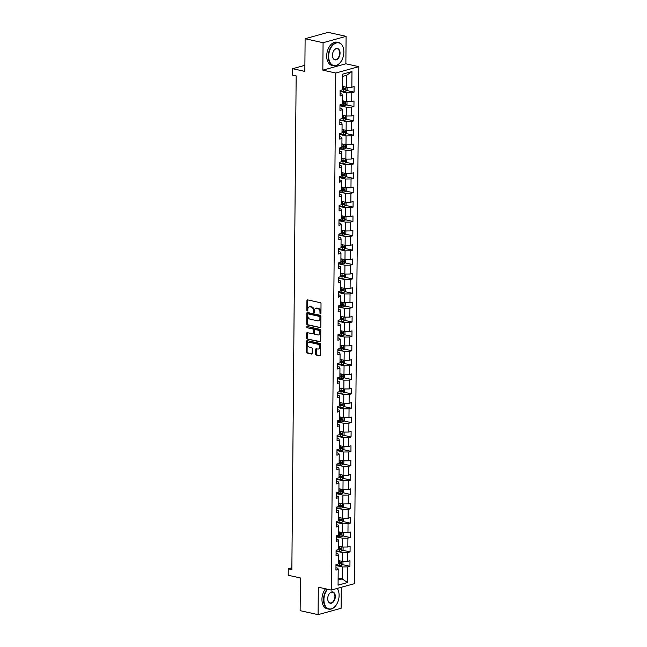 <?xml version="1.0" encoding="UTF-8"?>
<svg xmlns="http://www.w3.org/2000/svg" width="647" height="647" viewBox="0 0 647 647"><rect width="100%" height="100%" fill="white"/><g stroke="black" fill="none" stroke-linecap="round" stroke-linejoin="round"><path stroke-width="0.97" d="M320.443 313.884A0.655 0.477 -105.5 0 0 320.944 313.358L321.025 303.758A0.93 0.687 -105.5 0 0 320.33 302.699L307.64 299.876A0.93 0.687 -105.5 0 0 306.929 300.629L306.84 310.228A0.655 0.477 -105.5 0 0 307.826 310.447L307.843 309.209A2.984 2.192 -105.5 0 1 309.298 306.832A2.984 2.192 -105.5 0 1 310.123 306.815L311.183 307.05A2.984 2.192 -105.5 0 1 313.407 310.447L313.399 311.684A0.655 0.477 -105.5 0 0 314.385 311.903L314.393 310.665A2.984 2.192 -105.5 0 1 315.857 308.287A2.984 2.192 -105.5 0 1 316.682 308.271L317.734 308.506A2.984 2.192 -105.5 0 1 319.966 311.903L319.958 313.14A0.655 0.477 -105.5 0 0 320.443 313.884M315.607 354.046A0.93 0.687 -105.5 0 0 316.302 355.106L319.869 355.899A0.93 0.687 -105.5 0 0 320.58 355.146L320.669 344.479A0.93 0.687 -105.5 0 0 319.974 343.42L307.285 340.605A0.93 0.687 -105.5 0 0 306.573 341.349L306.476 352.017A0.93 0.687 -105.5 0 0 307.171 353.076L311.474 354.03A0.93 0.687 -105.5 0 0 312.186 353.286L312.226 348.725A0.93 0.687 -105.5 0 0 311.53 347.657L309.395 347.188A2.499 1.828 -105.5 0 1 307.56 344.802A2.499 1.828 -105.5 0 1 308.756 342.36A2.499 1.828 -105.5 0 1 309.444 342.352L317.798 344.204A2.499 1.828 -105.5 0 1 319.634 346.59A2.499 1.828 -105.5 0 1 318.437 349.032A2.499 1.828 -105.5 0 1 317.75 349.04L316.359 348.733A0.93 0.687 -105.5 0 0 315.647 349.477L315.607 354.046L316.229 353.877A0.93 0.687 -105.5 0 0 316.925 354.936L320.402 355.704M323.079 42.71L322.837 70.151L345.87 63.786L346.105 36.337L323.079 42.71L305.117 38.723L304.834 71.413L292.622 68.703L292.565 75.149L296.164 75.95L291.854 569.603L288.263 568.81L288.206 575.256L300.418 577.965L300.127 610.663L318.089 614.65L341.115 608.277L341.301 587.298M322.837 70.151L335.769 73.022L331.256 590.072L318.324 587.201L318.089 614.65M320.111 327.778A0.93 0.687 -105.5 0 0 320.823 327.034L320.92 316.367A0.93 0.687 -105.5 0 0 320.216 315.307L307.527 312.485A0.93 0.687 -105.5 0 0 306.815 313.237L306.727 323.904A0.93 0.687 -105.5 0 0 307.422 324.964L320.588 327.649M320.791 330.423L320.702 341.09A0.93 0.687 -105.5 0 1 319.99 341.842L307.301 339.02A0.93 0.687 -105.5 0 1 306.597 337.96L306.638 333.399A0.93 0.687 -105.5 0 1 307.349 332.647L312.501 333.787A0.93 0.687 -105.5 0 0 313.213 333.043L313.237 330.019A0.93 0.687 -105.5 0 0 312.541 328.951L307.188 327.762A0.655 0.477 -105.5 0 1 307.196 326.5L320.095 329.363A0.93 0.687 -105.5 0 1 320.791 330.423M305.117 38.723L328.15 32.35L346.105 36.337M335.769 73.022L358.794 66.657L354.281 583.707L331.256 590.072M342.473 564.596L349.93 566.254L349.978 560.731L347.714 561.361L347.787 552.514L350.059 551.891L350.108 546.359L347.835 546.99L347.916 538.15L350.181 537.52L350.229 531.996L347.965 532.627L348.037 523.779L350.31 523.156L350.359 517.624L348.086 518.255L348.167 509.415L350.431 508.785L350.48 503.261L348.215 503.892L348.288 495.044L350.561 494.421L350.609 488.889L348.337 489.52L348.418 480.681L350.69 480.05L350.731 474.526L348.466 475.157L348.539 466.309L350.811 465.686L350.86 460.154L348.587 460.785L348.668 451.946L350.941 451.315L350.981 445.791L348.717 446.422L348.79 437.574L351.062 436.951L351.111 431.42L348.838 432.05L348.919 423.211L351.192 422.58L351.232 417.056L348.968 417.679L349.04 408.839L351.313 408.217L351.361 402.685L349.089 403.316L349.17 394.476L351.442 393.845L351.483 388.321L349.218 388.944L349.291 380.104L351.564 379.474L351.612 373.95L349.34 374.581L349.42 365.741L351.693 365.11L351.733 359.586L349.469 360.209L349.542 351.37L351.814 350.739L351.863 345.215L349.59 345.846L349.671 337.006L351.944 336.375L351.992 330.852L349.72 331.474L349.792 322.635L352.065 322.004L352.114 316.48L349.841 317.111L349.922 308.271L352.194 307.64L352.243 302.117L349.97 302.739L350.043 293.9L352.316 293.269L352.364 287.745L350.092 288.376L350.173 279.536L352.445 278.906L352.494 273.382L350.221 274.005L350.294 265.165L352.566 264.534L352.615 259.01L350.342 259.641L350.423 250.801L352.696 250.171L352.744 244.647L350.472 245.27L350.545 236.43L352.817 235.799L352.866 230.275L350.593 230.906L350.674 222.058L352.947 221.436L352.995 215.904L350.723 216.535L350.795 207.695L353.068 207.064L353.116 201.54L350.844 202.171L350.925 193.324L353.197 192.701L353.246 187.169L350.973 187.8L351.046 178.96L353.319 178.329L353.367 172.806L351.095 173.436L351.175 164.589L353.448 163.966L353.497 158.434L351.224 159.065L351.297 150.225L353.569 149.594L353.618 144.071L351.345 144.702L351.426 135.854L353.699 135.231L353.747 129.699L351.475 130.33L351.547 121.49L353.82 120.86L353.869 115.336L351.596 115.967L351.677 107.119L353.949 106.496L353.998 100.964L351.725 101.595L351.798 92.756L354.071 92.125L354.119 86.601L351.847 87.232L351.984 71.574L342.522 74.187L342.384 89.844L340.12 90.475L340.071 95.999L342.336 95.368L341.956 94.041L340.087 93.629M349.93 566.254L347.665 566.885L347.528 582.543L338.066 585.163L338.203 569.506L335.93 570.128L335.979 564.605L338.252 563.974L338.324 555.134L336.052 555.765L336.1 550.233L338.373 549.61L338.454 540.771L336.181 541.393L336.23 535.87L338.502 535.239L338.575 526.399L336.303 527.03L336.351 521.498L338.624 520.875L338.704 512.028L336.432 512.659L336.48 507.135L338.753 506.504L338.826 497.664L336.553 498.295L336.602 492.763L338.874 492.141L338.955 483.293L336.683 483.924L336.731 478.4L339.004 477.769L339.077 468.929L336.804 469.56L336.852 464.028L339.125 463.406L339.206 454.558L336.933 455.189L336.982 449.665L339.254 449.034L339.327 440.195L337.055 440.825L337.103 435.294L339.376 434.671L339.457 425.823L337.184 426.454L337.233 420.93L339.505 420.299L339.578 411.46L337.305 412.09L337.354 406.559L339.626 405.936L339.707 397.088L337.435 397.719L337.483 392.195L339.756 391.564L339.829 382.725L337.564 383.356L337.605 377.824L339.877 377.201L339.958 368.353L337.685 368.984L337.734 363.46L340.007 362.83L340.079 353.99L337.815 354.613L337.855 349.089L340.128 348.458L340.209 339.618L337.936 340.249L337.985 334.725L340.257 334.095L340.33 325.255L338.066 325.878L338.106 320.354L340.379 319.723L340.459 310.883L338.187 311.514L338.235 305.991L340.508 305.36L340.581 296.52L338.316 297.143L338.357 291.619L340.629 290.988L340.71 282.149L338.438 282.779L338.486 277.256L340.759 276.625L340.832 267.785L338.567 268.408L338.607 262.884L340.88 262.253L340.961 253.414L338.688 254.045L338.737 248.521L341.009 247.89L341.082 239.05L338.818 239.673L338.858 234.149L341.131 233.518L341.212 224.679L338.939 225.31L338.988 219.786L341.26 219.155L341.333 210.315L339.068 210.938L339.117 205.414L341.381 204.784L341.462 195.944L339.19 196.575L339.238 191.043L341.511 190.42L341.584 181.581L339.319 182.203L339.368 176.68L341.632 176.049L341.713 167.209L339.44 167.84L339.489 162.308L341.762 161.685L341.834 152.838L339.57 153.468L339.618 147.945L341.883 147.314L341.964 138.474L339.691 139.105L339.74 133.573L342.012 132.95L342.085 124.103L339.821 124.734L339.869 119.21L342.134 118.579L342.214 109.739L339.942 110.37L339.99 104.838L342.263 104.216L342.336 95.368M336.092 551.163L342.425 552.57L342.344 561.41L338.284 560.504M336.076 553.395L337.944 553.808L338.324 555.134M342.344 561.41L347.714 561.361M342.425 552.57L347.787 552.514M336.222 536.792L342.554 538.199L342.473 547.038L338.405 546.141M336.205 539.024L338.066 539.436L338.454 540.771M342.473 547.038L347.835 546.99M342.554 538.199L347.916 538.15M336.343 522.428L342.675 523.835L342.595 532.675L338.535 531.769M336.327 524.66L338.195 525.073L338.575 526.399M342.595 532.675L347.965 532.627M342.675 523.835L348.037 523.779M336.472 508.057L342.805 509.464L342.724 518.304L338.656 517.406M336.456 510.289L338.316 510.701L338.704 512.028M342.724 518.304L348.086 518.255M342.805 509.464L348.167 509.415M336.594 493.693L342.926 495.101L342.845 503.94L338.785 503.034M336.577 495.925L338.446 496.338L338.826 497.664M342.845 503.94L348.215 503.892M342.926 495.101L348.288 495.044M336.723 479.322L343.056 480.729L342.975 489.569L338.907 488.671M336.707 481.554L338.567 481.966L338.955 483.293M342.975 489.569L348.337 489.52M343.056 480.729L348.418 480.681M336.844 464.958L343.177 466.366L343.104 475.205L339.036 474.3M336.828 467.191L338.696 467.603L339.077 468.929M343.104 475.205L348.466 475.157M343.177 466.366L348.539 466.309M336.974 450.587L343.306 451.994L343.225 460.834L339.157 459.936M336.958 452.819L338.818 453.232L339.206 454.558M343.225 460.834L348.587 460.785M343.306 451.994L348.668 451.946M337.095 436.224L343.428 437.631L343.355 446.47L339.287 445.565M337.079 438.456L338.947 438.868L339.327 440.195M343.355 446.47L348.717 446.422M343.428 437.631L348.79 437.574M337.224 421.852L343.557 423.259L343.476 432.099L339.408 431.201M337.208 424.084L339.068 424.497L339.457 425.823M343.476 432.099L348.838 432.05M343.557 423.259L348.919 423.211M337.346 407.489L343.678 408.896L343.606 417.736L339.538 416.83M337.33 409.721L339.198 410.133L339.578 411.46M343.606 417.736L348.968 417.679M343.678 408.896L349.04 408.839M337.475 393.117L343.808 394.524L343.727 403.364L339.659 402.466M337.459 395.349L339.319 395.762L339.707 397.088M343.727 403.364L349.089 403.316M343.808 394.524L349.17 394.476M337.597 378.754L343.929 380.153L343.856 389.001L339.788 388.095M337.58 380.978L339.449 381.398L339.829 382.725M343.856 389.001L349.218 388.944M343.929 380.153L349.291 380.104M337.726 364.382L344.058 365.79L343.978 374.629L339.91 373.731M337.71 366.614L339.57 367.027L339.958 368.353M343.978 374.629L349.34 374.581M344.058 365.79L349.42 365.741M337.847 350.019L344.18 351.418L344.107 360.266L340.039 359.36M337.831 352.243L339.699 352.664L340.079 353.99M344.107 360.266L349.469 360.209M344.18 351.418L349.542 351.37M337.977 335.647L344.309 337.055L344.228 345.894L340.16 344.988M337.96 337.88L339.821 338.292L340.209 339.618M344.228 345.894L349.59 345.846M344.309 337.055L349.671 337.006M338.098 321.284L344.43 322.683L344.358 331.531L340.29 330.625M338.082 323.508L339.95 323.929L340.33 325.255M344.358 331.531L349.72 331.474M344.43 322.683L349.792 322.635M338.227 306.913L344.56 308.32L344.479 317.159L340.411 316.254M338.211 309.145L340.071 309.557L340.459 310.883M344.479 317.159L349.841 317.111M344.56 308.32L349.922 308.271M338.349 292.549L344.681 293.948L344.608 302.796L340.54 301.89M338.332 294.773L340.201 295.194L340.581 296.52M344.608 302.796L349.97 302.739M344.681 293.948L350.043 293.9M338.478 278.178L344.811 279.585L344.73 288.425L340.662 287.519M338.462 280.41L340.33 280.822L340.71 282.149M344.73 288.425L350.092 288.376M344.811 279.585L350.173 279.536M338.599 263.814L344.932 265.213L344.859 274.061L340.791 273.155M338.583 266.038L340.451 266.459L340.832 267.785M344.859 274.061L350.221 274.005M344.932 265.213L350.294 265.165M338.729 249.443L345.061 250.85L344.98 259.69L340.912 258.784M338.713 251.675L340.581 252.087L340.961 253.414M344.98 259.69L350.342 259.641M345.061 250.85L350.423 250.801M338.858 235.071L345.183 236.478L345.11 245.326L341.042 244.42M338.834 237.303L340.702 237.724L341.082 239.05M345.11 245.326L350.472 245.27M345.183 236.478L350.545 236.43M338.979 220.708L345.312 222.115L345.231 230.955L341.163 230.049M338.963 222.94L340.832 223.352L341.212 224.679M345.231 230.955L350.593 230.906M345.312 222.115L350.674 222.058M339.109 206.336L345.433 207.744L345.361 216.583L341.292 215.686M339.085 208.569L340.953 208.989L341.333 210.315M345.361 216.583L350.723 216.535M345.433 207.744L350.795 207.695M339.23 191.973L345.563 193.38L345.482 202.22L341.414 201.314M339.214 194.205L341.082 194.618L341.462 195.944M345.482 202.22L350.844 202.171M345.563 193.38L350.925 193.324M339.36 177.601L345.684 179.009L345.611 187.848L341.543 186.951M339.335 179.834L341.204 180.246L341.584 181.581M345.611 187.848L350.973 187.8M345.684 179.009L351.046 178.96M339.481 163.238L345.813 164.645L345.733 173.485L341.665 172.579M339.465 165.47L341.333 165.883L341.713 167.209M345.733 173.485L351.095 173.436M345.813 164.645L351.175 164.589M339.61 148.867L345.935 150.274L345.862 159.113L341.794 158.216M339.586 151.099L341.454 151.511L341.834 152.838M345.862 159.113L351.224 159.065M345.935 150.274L351.297 150.225M339.732 134.503L346.064 135.91L345.983 144.75L341.915 143.844M339.715 136.735L341.584 137.148L341.964 138.474M345.983 144.75L351.345 144.702M346.064 135.91L351.426 135.854M339.861 120.132L346.185 121.539L346.113 130.379L342.045 129.481M339.837 122.364L341.705 122.776L342.085 124.103M346.113 130.379L351.475 130.33M346.185 121.539L351.547 121.49M339.982 105.768L346.315 107.176L346.234 116.015L342.166 115.109M339.966 108L341.834 108.413L342.214 109.739M346.234 116.015L351.596 115.967M346.315 107.176L351.677 107.119M340.112 91.397L346.436 92.804L346.363 101.644L342.295 100.746M346.363 101.644L351.725 101.595M346.436 92.804L351.798 92.756M351.984 71.574L346.59 75.303L346.485 87.28L342.417 86.374M346.485 87.28L351.847 87.232M345.87 63.786L358.794 66.657M291.87 567.807L288.263 568.81M304.891 65.315L292.622 68.703M346.59 75.303L342.506 76.435M338.13 578.006L342.198 578.911L342.303 566.934L335.971 565.527M338.106 580.036L342.198 578.911L347.528 582.543M335.955 567.759L337.815 568.179L338.203 569.506M342.303 566.934L347.665 566.885M346.614 90.467L354.071 92.125M346.493 104.838L353.949 106.496M346.363 119.202L353.82 120.86M346.242 133.573L353.699 135.231M346.113 147.937L353.569 149.594M345.983 162.308L353.448 163.966M345.862 176.671L353.319 178.329M345.733 191.043L353.197 192.701M345.611 205.406L353.068 207.064M345.482 219.778L352.947 221.436M345.361 234.149L352.817 235.799M345.231 248.513L352.696 250.171M345.11 262.884L352.566 264.534M344.98 277.248L352.445 278.906M344.859 291.619L352.316 293.269M344.73 305.982L352.194 307.64M344.608 320.354L352.065 322.004M344.479 334.717L351.944 336.375M344.358 349.089L351.814 350.739M344.228 363.452L351.693 365.11M344.107 377.824L351.564 379.474M343.978 392.187L351.442 393.845M343.856 406.559L351.313 408.217M343.727 420.922L351.192 422.58M343.606 435.294L351.062 436.951M343.476 449.657L350.941 451.315M343.355 464.028L350.811 465.686M343.225 478.392L350.69 480.05M343.104 492.763L350.561 494.421M342.975 507.127L350.431 508.785M342.853 521.498L350.31 523.156M342.724 535.862L350.181 537.52M342.603 550.233L350.059 551.891M320.888 313.633A0.655 0.477 -105.5 0 1 320.58 312.97L320.588 311.725A2.984 2.192 -105.5 0 0 318.356 308.336L317.734 308.506M315.857 308.287L316.48 308.118A2.984 2.192 -105.5 0 1 317.297 308.101L318.356 308.336M309.298 306.832L309.921 306.654A2.984 2.192 -105.5 0 1 310.746 306.646L311.805 306.88A2.984 2.192 -105.5 0 1 314.03 310.269L314.021 311.514A0.655 0.477 -105.5 0 0 314.329 312.178M307.729 299.901A0.93 0.687 -105.5 0 0 307.551 300.451L307.462 310.059A0.655 0.477 -105.5 0 0 307.778 310.722M307.616 312.509A0.93 0.687 -105.5 0 0 307.438 313.067L307.349 323.735A0.93 0.687 -105.5 0 0 308.045 324.794L320.645 327.592M319.917 317.143A0.655 0.477 -105.5 0 0 319.432 316.399L308.296 313.924A0.655 0.477 -105.5 0 0 307.794 314.45L307.786 315.76A2.984 2.192 -105.5 0 0 310.01 319.157L317.628 320.847A2.984 2.192 -105.5 0 0 318.453 320.831A2.984 2.192 -105.5 0 0 319.909 318.453L319.917 317.143L320.54 316.973A0.655 0.477 -105.5 0 0 320.055 316.229L319.432 316.399M308.579 313.844A0.655 0.477 -105.5 0 1 308.918 313.755L320.055 316.229M318.453 320.831L319.068 320.653A2.984 2.192 -105.5 0 0 320.532 318.284L319.909 318.453M320.54 316.973L320.532 318.284M320.524 341.648L307.301 339.02M307.438 332.671A0.93 0.687 -105.5 0 0 307.26 333.221L307.22 337.791A0.93 0.687 -105.5 0 0 307.923 338.85M313.124 333.617A0.93 0.687 -105.5 0 0 313.835 332.873L313.86 329.841A0.93 0.687 -105.5 0 0 313.164 328.781L307.188 327.762M307.39 326.541A0.655 0.477 -105.5 0 0 307.81 327.592M317.839 334.976A2.499 1.828 -105.5 0 0 318.526 334.96A2.499 1.828 -105.5 0 0 319.715 332.526A2.499 1.828 -105.5 0 0 317.879 330.14L314.935 329.485A0.93 0.687 -105.5 0 0 314.224 330.237L314.199 333.262A0.93 0.687 -105.5 0 0 314.895 334.321L317.839 334.976M318.526 334.96L319.149 334.79A2.499 1.828 -105.5 0 0 320.338 332.348A2.499 1.828 -105.5 0 0 318.502 329.97L317.879 330.14M315.081 329.444A0.93 0.687 -105.5 0 1 315.558 329.315L318.502 329.97M316.448 348.749A0.93 0.687 -105.5 0 0 316.27 349.307L316.229 353.877M318.437 349.032L319.06 348.854A2.499 1.828 -105.5 0 0 320.257 346.42A2.499 1.828 -105.5 0 0 318.421 344.034L317.798 344.204M308.756 342.36L309.379 342.19A2.499 1.828 -105.5 0 1 310.067 342.182L318.421 344.034M307.374 340.621A0.93 0.687 -105.5 0 0 307.196 341.179L307.099 351.847A0.93 0.687 -105.5 0 0 307.794 352.906L312.008 353.844M344.455 86.827A2.515 0.623 -179.5 0 1 343.678 86.827L342.417 86.771M342.918 86.488L342.417 86.463M347.115 87.272L347.091 89.982L345.846 91.251A2.515 0.623 -179.5 0 1 343.638 91.429L340.112 91.284M342.392 89.626L343.654 89.682A2.515 0.623 0.5 0 0 345.304 89.609L345.312 88.502A2.515 0.623 -179.5 0 1 343.662 88.574L342.4 88.526M344.277 88.275L344.269 89.375L342.392 89.318M343.856 52.1A11.597 7.343 102.5 0 0 343.573 48.986A11.597 7.343 102.5 0 0 335.267 43.381A11.597 7.343 102.5 0 0 328.668 56.297A11.597 7.343 102.5 0 0 332.744 65.169A11.597 7.343 102.5 0 0 340.678 62.015A11.597 7.343 102.5 0 0 343.856 52.1M340.621 62.088A11.881 7.521 -77.5 0 1 340.565 62.161A11.881 7.521 -77.5 0 1 333.472 65.751A11.881 7.521 -77.5 0 1 328.272 56.305A11.881 7.521 -77.5 0 1 338.624 42.548A11.881 7.521 -77.5 0 1 343.533 48.808A11.881 7.521 -77.5 0 1 343.549 48.897M340.063 53.151A5.799 3.672 -77.5 0 1 336.763 59.605A5.799 3.672 -77.5 0 1 332.607 56.807A5.799 3.672 -77.5 0 1 332.469 55.246A5.799 3.672 -77.5 0 1 334.054 50.288A5.799 3.672 -77.5 0 1 338.025 48.711A5.799 3.672 -77.5 0 1 340.063 53.151M332.59 56.718A5.516 3.486 102.5 0 0 334.855 59.532A5.516 3.486 102.5 0 0 339.659 53.151A5.516 3.486 102.5 0 0 337.241 48.768A5.516 3.486 102.5 0 0 334.006 50.361M333.472 65.751L331.895 65.396A11.881 7.521 -77.5 0 1 326.686 55.949A11.881 7.521 -77.5 0 1 337.047 42.201L338.624 42.548M327.519 589.247A11.597 7.343 102.5 0 0 323.929 599.688A11.597 7.343 102.5 0 0 328.005 608.56A11.597 7.343 102.5 0 0 335.93 605.406A11.597 7.343 102.5 0 0 339.117 595.491A11.597 7.343 102.5 0 0 338.826 592.377A11.597 7.343 102.5 0 0 337.176 588.438M335.882 605.479A11.881 7.521 -77.5 0 1 335.825 605.552A11.881 7.521 -77.5 0 1 328.733 609.134A11.881 7.521 -77.5 0 1 323.524 599.696A11.881 7.521 -77.5 0 1 327.083 589.15M337.273 588.406A11.881 7.521 -77.5 0 1 338.793 592.199A11.881 7.521 -77.5 0 1 338.81 592.288M335.316 596.534A5.799 3.672 -77.5 0 1 332.016 602.996A5.799 3.672 -77.5 0 1 327.867 600.198A5.799 3.672 -77.5 0 1 327.722 598.637A5.799 3.672 -77.5 0 1 329.315 593.679A5.799 3.672 -77.5 0 1 333.278 592.102A5.799 3.672 -77.5 0 1 335.316 596.534M327.851 600.109A5.516 3.486 102.5 0 0 330.107 602.923A5.516 3.486 102.5 0 0 334.911 596.542A5.516 3.486 102.5 0 0 332.501 592.159A5.516 3.486 102.5 0 0 329.258 593.752M328.733 609.134L327.147 608.787A11.881 7.521 -77.5 0 1 321.947 599.34A11.881 7.521 -77.5 0 1 325.498 588.794M344.333 101.199A2.515 0.623 -179.5 0 1 343.549 101.191L342.287 101.142M342.797 100.851L342.295 100.835M346.994 101.644L346.97 104.353L345.716 105.615A2.515 0.623 -179.5 0 1 343.508 105.801L339.982 105.655M342.263 103.997L343.525 104.046A2.515 0.623 0.5 0 0 345.175 103.973L345.183 102.873A2.515 0.623 -179.5 0 1 343.533 102.946L342.271 102.889M344.155 102.638L344.139 103.746L342.263 103.69M344.204 115.562A2.515 0.623 -179.5 0 1 343.428 115.562L342.166 115.506M342.667 115.223L342.166 115.198M346.865 116.007L346.841 118.716L345.595 119.986A2.515 0.623 -179.5 0 1 343.387 120.164L339.861 120.019M342.142 118.361L343.403 118.417A2.515 0.623 0.5 0 0 345.053 118.344L345.061 117.236A2.515 0.623 -179.5 0 1 343.411 117.309L342.15 117.261M344.026 117.01L344.018 118.118L342.142 118.053M344.083 129.934A2.515 0.623 -179.5 0 1 343.298 129.926L342.037 129.877M342.546 129.586L342.045 129.57M346.743 130.379L346.719 133.088L345.466 134.35A2.515 0.623 -179.5 0 1 343.258 134.536L339.732 134.39M342.012 132.732L343.274 132.781A2.515 0.623 0.5 0 0 344.924 132.708L344.932 131.608A2.515 0.623 -179.5 0 1 343.282 131.681L342.02 131.624M343.905 131.373L343.889 132.481L342.012 132.425M343.953 144.297A2.515 0.623 -179.5 0 1 343.177 144.297L341.915 144.241M342.417 143.957L341.915 143.933M346.614 144.742L346.59 147.451L345.344 148.721A2.515 0.623 -179.5 0 1 343.136 148.899L339.61 148.753M341.891 147.095L343.153 147.152A2.515 0.623 0.5 0 0 344.802 147.079L344.811 145.971A2.515 0.623 -179.5 0 1 343.161 146.044L341.899 145.996M343.775 145.745L343.767 146.853L341.891 146.788M343.832 158.669A2.515 0.623 -179.5 0 1 343.047 158.661L341.786 158.612M342.295 158.329L341.794 158.305M346.493 159.113L346.468 161.823L345.215 163.084A2.515 0.623 -179.5 0 1 343.007 163.27L339.481 163.125M341.762 161.467L343.023 161.515A2.515 0.623 0.5 0 0 344.673 161.443L344.681 160.343A2.515 0.623 -179.5 0 1 343.031 160.416L341.77 160.359M343.654 160.108L343.638 161.216L341.762 161.16M343.703 173.032A2.515 0.623 -179.5 0 1 342.926 173.032L341.665 172.975M342.166 172.692L341.665 172.668M346.363 173.477L346.339 176.186L345.094 177.456A2.515 0.623 -179.5 0 1 342.886 177.634L339.36 177.488M341.64 175.838L342.902 175.887A2.515 0.623 0.5 0 0 344.552 175.814L344.56 174.706A2.515 0.623 -179.5 0 1 342.91 174.779L341.648 174.73M343.525 174.48L343.517 175.588L341.64 175.523M343.581 187.404A2.515 0.623 -179.5 0 1 342.797 187.395L341.535 187.347M342.045 187.064L341.543 187.04M346.242 187.848L346.218 190.558L344.964 191.819A2.515 0.623 -179.5 0 1 342.756 192.005L339.23 191.86M341.511 190.202L342.773 190.25A2.515 0.623 0.5 0 0 344.422 190.178L344.43 189.078A2.515 0.623 -179.5 0 1 342.781 189.15L341.519 189.094M343.403 188.843L343.387 189.951L341.511 189.894M343.452 201.767A2.515 0.623 -179.5 0 1 342.675 201.767L341.414 201.718M341.915 201.427L341.414 201.403M346.113 202.212L346.088 204.921L344.843 206.191A2.515 0.623 -179.5 0 1 342.635 206.369L339.109 206.223M341.39 204.573L342.651 204.622A2.515 0.623 0.5 0 0 344.301 204.549L344.309 203.441A2.515 0.623 -179.5 0 1 342.659 203.514L341.398 203.465M343.274 203.215L343.266 204.323L341.39 204.266M343.331 216.138A2.515 0.623 -179.5 0 1 342.546 216.13L341.284 216.082M341.794 215.799L341.292 215.774M345.991 216.583L345.967 219.293L344.714 220.554A2.515 0.623 -179.5 0 1 342.506 220.74L338.979 220.595M341.26 218.937L342.522 218.993A2.515 0.623 0.5 0 0 344.172 218.921L344.18 217.813A2.515 0.623 -179.5 0 1 342.53 217.885L341.268 217.829M343.153 217.578L343.136 218.686L341.26 218.629M343.201 230.502A2.515 0.623 -179.5 0 1 342.425 230.502L341.163 230.453M341.665 230.162L341.163 230.146M345.862 230.947L345.838 233.656L344.592 234.926A2.515 0.623 -179.5 0 1 342.384 235.104L338.858 234.958M341.139 233.308L342.4 233.357A2.515 0.623 0.5 0 0 344.05 233.284L344.058 232.176A2.515 0.623 -179.5 0 1 342.409 232.249L341.147 232.2M343.023 231.95L343.015 233.057L341.139 233.001M343.08 244.873A2.515 0.623 -179.5 0 1 342.295 244.873L341.034 244.817M341.543 244.534L341.042 244.509M345.741 245.318L345.716 248.027L344.463 249.289A2.515 0.623 -179.5 0 1 342.255 249.475L338.729 249.33M341.009 247.672L342.271 247.728A2.515 0.623 0.5 0 0 343.921 247.655L343.929 246.547A2.515 0.623 -179.5 0 1 342.279 246.62L341.018 246.564M342.902 246.321L342.886 247.421L341.009 247.364M342.95 259.237A2.515 0.623 -179.5 0 1 342.174 259.237L340.912 259.188M341.414 258.897L340.912 258.881M345.611 259.682L345.587 262.391L344.333 263.661A2.515 0.623 -179.5 0 1 342.134 263.839L338.607 263.693M340.888 262.043L342.15 262.092A2.515 0.623 0.5 0 0 343.8 262.019L343.808 260.911A2.515 0.623 -179.5 0 1 342.158 260.984L340.896 260.935M342.773 260.684L342.764 261.792L340.888 261.736M342.829 273.608A2.515 0.623 -179.5 0 1 342.045 273.608L340.783 273.552M341.292 273.269L340.791 273.244M345.49 274.053L345.466 276.762L344.212 278.024A2.515 0.623 -179.5 0 1 342.004 278.21L338.478 278.064M340.759 276.406L342.02 276.463A2.515 0.623 0.5 0 0 343.67 276.39L343.678 275.282A2.515 0.623 -179.5 0 1 342.028 275.355L340.767 275.307M342.651 275.056L342.635 276.156L340.759 276.099M342.7 287.972A2.515 0.623 -179.5 0 1 341.923 287.972L340.662 287.923M341.163 287.632L340.662 287.616M345.361 288.416L345.336 291.134L344.083 292.395A2.515 0.623 -179.5 0 1 341.883 292.573L338.357 292.428M340.637 290.778L341.899 290.827A2.515 0.623 0.5 0 0 343.549 290.754L343.557 289.646A2.515 0.623 -179.5 0 1 341.907 289.719L340.645 289.67M342.522 289.419L342.514 290.527L340.637 290.471M342.578 302.343A2.515 0.623 -179.5 0 1 341.794 302.343L340.532 302.286M341.042 302.003L340.54 301.979M345.239 302.788L345.215 305.497L343.961 306.759A2.515 0.623 -179.5 0 1 341.753 306.945L338.227 306.799M340.508 305.141L341.77 305.198A2.515 0.623 0.5 0 0 343.42 305.125L343.428 304.017A2.515 0.623 -179.5 0 1 341.778 304.09L340.516 304.041M342.4 303.791L342.384 304.891L340.508 304.834M342.449 316.707A2.515 0.623 -179.5 0 1 341.673 316.707L340.411 316.658M340.912 316.367L340.411 316.351M345.11 317.151L345.086 319.869L343.832 321.13A2.515 0.623 -179.5 0 1 341.632 321.316L338.106 321.171M340.387 319.513L341.64 319.561A2.515 0.623 0.5 0 0 343.298 319.489L343.306 318.389A2.515 0.623 -179.5 0 1 341.656 318.461L340.395 318.405M342.271 318.154L342.263 319.262L340.387 319.206M342.328 331.078A2.515 0.623 -179.5 0 1 341.543 331.078L340.282 331.021M340.791 330.738L340.29 330.714M344.988 331.523L344.964 334.232L343.711 335.502A2.515 0.623 -179.5 0 1 341.503 335.68L337.977 335.534M340.257 333.876L341.519 333.933A2.515 0.623 0.5 0 0 343.169 333.86L343.177 332.752A2.515 0.623 -179.5 0 1 341.527 332.825L340.265 332.776M342.15 332.526L342.134 333.626L340.257 333.569M342.198 345.441A2.515 0.623 -179.5 0 1 341.422 345.441L340.16 345.393M340.662 345.102L340.16 345.086M344.859 345.886L344.835 348.604L343.581 349.865A2.515 0.623 -179.5 0 1 341.381 350.051L337.855 349.906M340.136 348.248L341.39 348.296A2.515 0.623 0.5 0 0 343.047 348.223L343.056 347.124A2.515 0.623 -179.5 0 1 341.406 347.196L340.144 347.14M342.02 346.889L342.012 347.997L340.136 347.94M342.077 359.813A2.515 0.623 -179.5 0 1 341.292 359.813L340.031 359.756M340.54 359.473L340.039 359.449M344.738 360.258L344.714 362.967L343.492 364.204A2.515 0.623 -179.5 0 1 341.252 364.415L337.726 364.269M340.007 362.611L341.268 362.668A2.515 0.623 0.5 0 0 342.918 362.595L342.926 361.487A2.515 0.623 -179.5 0 1 341.276 361.56L340.015 361.511M341.899 361.261L341.883 362.36L340.007 362.304M341.948 374.176A2.515 0.623 -179.5 0 1 341.171 374.176L339.91 374.128M340.411 373.837L339.91 373.82M344.608 374.621L344.584 377.338L343.331 378.6A2.515 0.623 -179.5 0 1 341.131 378.786L337.605 378.641M339.885 376.983L341.139 377.031A2.515 0.623 0.5 0 0 342.797 376.958L342.805 375.858A2.515 0.623 -179.5 0 1 341.155 375.931L339.893 375.875M341.77 375.624L341.762 376.732L339.885 376.675M341.826 388.548A2.515 0.623 -179.5 0 1 341.042 388.548L339.78 388.491M340.29 388.208L339.788 388.184M344.487 388.993L344.463 391.702L343.209 392.972A2.515 0.623 -179.5 0 1 341.001 393.15L337.475 393.004M339.756 391.346L341.018 391.403A2.515 0.623 0.5 0 0 342.667 391.33L342.675 390.222A2.515 0.623 -179.5 0 1 341.026 390.295L339.764 390.246M341.648 389.995L341.632 391.095L339.756 391.039M341.697 402.919A2.515 0.623 -179.5 0 1 340.92 402.911L339.659 402.863M340.16 402.571L339.659 402.555M344.358 403.356L344.333 406.073L343.08 407.335A2.515 0.623 -179.5 0 1 340.88 407.521L337.354 407.375M339.635 405.718L340.888 405.766A2.515 0.623 0.5 0 0 342.546 405.693L342.554 404.593A2.515 0.623 -179.5 0 1 340.904 404.666L339.643 404.61M341.519 404.359L341.511 405.467L339.635 405.41M341.576 417.283A2.515 0.623 -179.5 0 1 340.791 417.283L339.529 417.226M340.039 416.943L339.529 416.919M344.236 417.727L344.212 420.437L342.959 421.707A2.515 0.623 -179.5 0 1 340.751 421.884L337.224 421.739M339.505 420.081L340.767 420.138A2.515 0.623 0.5 0 0 342.417 420.065L342.425 418.957A2.515 0.623 -179.5 0 1 340.775 419.03L339.513 418.981M341.398 418.73L341.381 419.83L339.505 419.774M341.446 431.654A2.515 0.623 -179.5 0 1 340.67 431.646L339.408 431.598M339.91 431.306L339.408 431.29M344.107 432.099L344.083 434.808L342.829 436.07A2.515 0.623 -179.5 0 1 340.629 436.256L337.103 436.11M339.384 434.452L340.637 434.501A2.515 0.623 0.5 0 0 342.295 434.428L342.303 433.328A2.515 0.623 -179.5 0 1 340.654 433.401L339.392 433.344M341.268 433.094L341.26 434.202L339.384 434.145M341.325 446.018A2.515 0.623 -179.5 0 1 340.54 446.018L339.279 445.961M339.788 445.678L339.279 445.654M343.986 446.462L343.961 449.172L342.708 450.441A2.515 0.623 -179.5 0 1 340.5 450.619L336.974 450.474M339.254 448.816L340.516 448.872A2.515 0.623 0.5 0 0 342.166 448.8L342.174 447.692A2.515 0.623 -179.5 0 1 340.524 447.764L339.263 447.716M341.147 447.465L341.131 448.565L339.254 448.508M341.195 460.389A2.515 0.623 -179.5 0 1 340.419 460.381L339.157 460.332M339.659 460.041L339.157 460.025M343.856 460.834L343.832 463.543L342.578 464.805A2.515 0.623 -179.5 0 1 340.379 464.991L336.852 464.845M339.133 463.187L340.387 463.236A2.515 0.623 0.5 0 0 342.045 463.163L342.053 462.063A2.515 0.623 -179.5 0 1 340.403 462.136L339.141 462.079M341.018 461.829L341.009 462.937L339.133 462.88M341.074 474.752A2.515 0.623 -179.5 0 1 340.29 474.752L339.028 474.696M339.538 474.413L339.028 474.388M343.735 475.197L343.711 477.907L342.457 479.176A2.515 0.623 -179.5 0 1 340.249 479.354L336.723 479.209M339.004 477.551L340.265 477.607A2.515 0.623 0.5 0 0 341.915 477.535L341.923 476.427A2.515 0.623 -179.5 0 1 340.273 476.499L339.012 476.451M340.896 476.2L340.88 477.308L339.004 477.243M340.945 489.124A2.515 0.623 -179.5 0 1 340.168 489.116L338.907 489.067M339.408 488.776L338.907 488.76M343.606 489.569L343.581 492.278L342.328 493.54A2.515 0.623 -179.5 0 1 340.128 493.726L336.602 493.58M338.882 491.922L340.136 491.971A2.515 0.623 0.5 0 0 341.794 491.898L341.802 490.798A2.515 0.623 -179.5 0 1 340.152 490.871L338.891 490.814M340.767 490.563L340.759 491.671L338.882 491.615M340.823 503.487A2.515 0.623 -179.5 0 1 340.039 503.487L338.777 503.431M339.287 503.148L338.777 503.123M343.484 503.932L343.46 506.641L342.239 507.879A2.515 0.623 -179.5 0 1 339.998 508.089L336.472 507.944M338.753 506.286L340.015 506.342A2.515 0.623 0.5 0 0 341.665 506.269L341.673 505.161A2.515 0.623 -179.5 0 1 340.023 505.234L338.761 505.186M340.645 504.935L340.629 506.043L338.753 505.978M340.694 517.859A2.515 0.623 -179.5 0 1 339.918 517.851L338.656 517.802M339.157 517.519L338.656 517.495M343.355 518.304L343.331 521.013L342.077 522.275A2.515 0.623 -179.5 0 1 339.877 522.461L336.351 522.315M338.632 520.657L339.885 520.706A2.515 0.623 0.5 0 0 341.543 520.633L341.551 519.533A2.515 0.623 -179.5 0 1 339.901 519.606L338.64 519.549M340.516 519.298L340.508 520.406L338.632 520.35M340.573 532.222A2.515 0.623 -179.5 0 1 339.788 532.222L338.527 532.174M339.036 531.883L338.527 531.858M343.233 532.667L343.209 535.376L341.956 536.646A2.515 0.623 -179.5 0 1 339.748 536.824L336.222 536.678M338.502 535.029L339.764 535.077A2.515 0.623 0.5 0 0 341.414 535.004L341.422 533.896A2.515 0.623 -179.5 0 1 339.772 533.969L338.51 533.921M340.395 533.67L340.379 534.778L338.502 534.721M340.443 546.594A2.515 0.623 -179.5 0 1 339.667 546.586L338.405 546.537M338.907 546.254L338.405 546.23M343.104 547.038L343.08 549.748L341.826 551.009A2.515 0.623 -179.5 0 1 339.626 551.195L336.1 551.05M338.381 549.392L339.635 549.44A2.515 0.623 0.5 0 0 341.292 549.376L341.301 548.268A2.515 0.623 -179.5 0 1 339.651 548.341L338.389 548.284M340.265 548.033L340.257 549.141L338.381 549.085M340.322 560.957A2.515 0.623 -179.5 0 1 339.538 560.957L338.276 560.909M338.785 560.617L338.276 560.601M342.983 561.402L342.959 564.111L341.705 565.381A2.515 0.623 -179.5 0 1 339.497 565.559L335.971 565.413M338.252 563.763L339.513 563.812A2.515 0.623 0.5 0 0 341.163 563.739L341.171 562.631A2.515 0.623 -179.5 0 1 339.521 562.704L338.26 562.655M340.144 562.405L340.128 563.513L338.252 563.456M320.588 311.725L319.966 311.903M317.297 308.101L316.682 308.271M314.021 311.514L313.399 311.684M314.03 310.269L313.407 310.447M311.805 306.88L311.183 307.05M310.746 306.646L310.123 306.815M307.462 310.059L306.84 310.228M307.551 300.451L306.929 300.629M320.58 312.97L319.958 313.14M308.045 324.794L307.422 324.964M307.349 323.735L306.727 323.904M307.438 313.067L306.815 313.237M308.918 313.755L308.296 313.924M320.467 341.705L319.99 341.842M307.22 337.791L306.597 337.96M307.26 333.221L306.638 333.399M313.835 332.873L313.213 333.043M313.86 329.841L313.237 330.019M313.164 328.781L312.541 328.951M315.558 329.315L314.935 329.485M316.27 349.307L315.647 349.477M310.067 342.182L309.444 342.352M311.951 353.901L311.474 354.03M307.794 352.906L307.171 353.076M307.099 351.847L306.476 352.017M307.196 341.179L306.573 341.349M320.346 355.761L319.869 355.899M316.925 354.936L316.302 355.106M345.87 91.219L345.91 87.151M343.662 88.574L343.678 86.827M343.638 91.429L343.654 89.682M344.269 89.375L345.304 89.609M345.749 105.582L345.781 101.514M343.533 102.946L343.549 101.191M343.508 105.801L343.525 104.046M344.139 103.746L345.175 103.973M345.619 119.954L345.66 115.886M343.411 117.309L343.428 115.562M343.387 120.164L343.403 118.417M344.018 118.118L345.053 118.344M345.498 134.317L345.53 130.257M343.282 131.681L343.298 129.926M343.258 134.536L343.274 132.781M343.889 132.481L344.924 132.708M345.369 148.689L345.409 144.621M343.161 146.044L343.177 144.297M343.136 148.899L343.153 147.152M343.767 146.853L344.802 147.079M345.247 163.052L345.28 158.992M343.031 160.416L343.047 158.661M343.007 163.27L343.023 161.515M343.638 161.216L344.673 161.443M345.118 177.424L345.158 173.356M342.91 174.779L342.926 173.032M342.886 177.634L342.902 175.887M343.517 175.588L344.552 175.814M344.997 191.787L345.029 187.727M342.781 189.15L342.797 187.395M342.756 192.005L342.773 190.25M343.387 189.951L344.422 190.178M344.867 206.158L344.908 202.09M342.659 203.514L342.675 201.767M342.635 206.369L342.651 204.622M343.266 204.323L344.301 204.549M344.746 220.522L344.778 216.462M342.53 217.885L342.546 216.13M342.506 220.74L342.522 218.993M343.136 218.686L344.172 218.921M344.616 234.893L344.657 230.825M342.409 232.249L342.425 230.502M342.384 235.104L342.4 233.357M343.015 233.057L344.05 233.284M344.495 249.265L344.527 245.197M342.279 246.62L342.295 244.873M342.255 249.475L342.271 247.728M342.886 247.421L343.921 247.655M344.366 263.628L344.406 259.56M342.158 260.984L342.174 259.237M342.134 263.839L342.15 262.092M342.764 261.792L343.8 262.019M344.244 278L344.277 273.932M342.028 275.355L342.045 273.608M342.004 278.21L342.02 276.463M342.635 276.156L343.67 276.39M344.115 292.363L344.155 288.295M341.907 289.719L341.923 287.972M341.883 292.573L341.899 290.827M342.514 290.527L343.549 290.754M343.994 306.735L344.026 302.667M341.778 304.09L341.794 302.343M341.753 306.945L341.77 305.198M342.384 304.891L343.42 305.125M343.864 321.098L343.905 317.03M341.656 318.461L341.673 316.707M341.632 321.316L341.64 319.561M342.263 319.262L343.298 319.489M343.743 335.469L343.775 331.401M341.527 332.825L341.543 331.078M341.503 335.68L341.519 333.933M342.134 333.626L343.169 333.86M343.614 349.833L343.654 345.765M341.406 347.196L341.422 345.441M341.381 350.051L341.39 348.296M342.012 347.997L343.047 348.223M343.492 364.204L343.525 360.136M341.276 361.56L341.292 359.813M341.252 364.415L341.268 362.668M341.883 362.36L342.918 362.595M343.363 378.568L343.403 374.5M341.155 375.931L341.171 374.176M341.131 378.786L341.139 377.031M341.762 376.732L342.797 376.958M343.242 392.939L343.274 388.871M341.026 390.295L341.042 388.548M341.001 393.15L341.018 391.403M341.632 391.095L342.667 391.33M343.112 407.303L343.153 403.235M340.904 404.666L340.92 402.911M340.88 407.521L340.888 405.766M341.511 405.467L342.546 405.693M342.991 421.674L343.023 417.606M340.775 419.03L340.791 417.283M340.751 421.884L340.767 420.138M341.381 419.83L342.417 420.065M342.861 436.038L342.902 431.97M340.654 433.401L340.67 431.646M340.629 436.256L340.637 434.501M341.26 434.202L342.295 434.428M342.74 450.409L342.773 446.341M340.524 447.764L340.54 446.018M340.5 450.619L340.516 448.872M341.131 448.565L342.166 448.8M342.611 464.772L342.651 460.704M340.403 462.136L340.419 460.381M340.379 464.991L340.387 463.236M341.009 462.937L342.045 463.163M342.489 479.144L342.522 475.076M340.273 476.499L340.29 474.752M340.249 479.354L340.265 477.607M340.88 477.308L341.915 477.535M342.36 493.507L342.4 489.447M340.152 490.871L340.168 489.116M340.128 493.726L340.136 491.971M340.759 491.671L341.794 491.898M342.239 507.879L342.271 503.811M340.023 505.234L340.039 503.487M339.998 508.089L340.015 506.342M340.629 506.043L341.665 506.269M342.109 522.242L342.15 518.182M339.901 519.606L339.918 517.851M339.877 522.461L339.885 520.706M340.508 520.406L341.543 520.633M341.988 536.614L342.02 532.546M339.772 533.969L339.788 532.222M339.748 536.824L339.764 535.077M340.379 534.778L341.414 535.004M341.859 550.977L341.899 546.917M339.651 548.341L339.667 546.586M339.626 551.195L339.635 549.44M340.257 549.141L341.292 549.376M341.737 565.349L341.77 561.281M339.521 562.704L339.538 560.957M339.497 565.559L339.513 563.812M340.128 563.513L341.163 563.739M308.74 313.755L308.118 313.932M313.383 333.617L312.76 333.787M315.307 329.323L314.685 329.493"/></g></svg>
